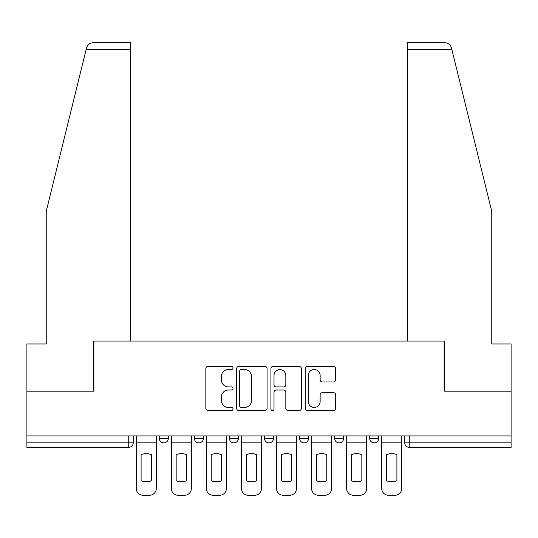 <?xml version="1.0" encoding="UTF-8"?>
<svg xmlns="http://www.w3.org/2000/svg" width="538" height="538" viewBox="0 0 538 538"><rect width="100%" height="100%" fill="white"/><g stroke="black" fill="none" stroke-linecap="round" stroke-linejoin="round"><path stroke-width="0.81" d="M233.035 367.958A1.547 1.547 0 0 0 231.488 366.412L208.045 366.412A2.206 2.206 0 0 0 205.839 368.617L205.839 408.335A2.206 2.206 0 0 0 208.045 410.541L231.488 410.541A1.547 1.547 0 0 0 233.035 408.994A1.547 1.547 0 0 0 231.488 407.454L228.455 407.454A7.061 7.061 0 0 1 221.394 400.393L221.394 397.084A7.061 7.061 0 0 1 228.455 390.023L231.488 390.023A1.547 1.547 0 0 0 233.035 388.476A1.547 1.547 0 0 0 231.488 386.93L228.455 386.93A7.061 7.061 0 0 1 221.394 379.868L221.394 376.56A7.061 7.061 0 0 1 228.455 369.498L231.488 369.498A1.547 1.547 0 0 0 233.035 367.958M369.707 435.908L369.707 438.383L378.698 438.383A4.499 4.499 0 0 1 374.199 442.875A4.499 4.499 0 0 1 369.707 438.383L369.707 435.908M334.636 435.908L334.636 438.383L343.627 438.383A4.499 4.499 0 0 1 339.135 442.875A4.499 4.499 0 0 1 334.636 438.383L334.636 435.908M264.501 435.908L264.501 438.383L273.499 438.383A4.499 4.499 0 0 1 269 442.875A4.499 4.499 0 0 1 264.501 438.383L264.501 435.908M333.486 381.967A2.206 2.206 0 0 0 335.692 379.761L335.692 368.617A2.206 2.206 0 0 0 333.486 366.412L307.447 366.412A2.206 2.206 0 0 0 305.241 368.617L305.241 408.335A2.206 2.206 0 0 0 307.447 410.541L333.486 410.541A2.206 2.206 0 0 0 335.692 408.335L335.692 394.879A2.206 2.206 0 0 0 333.486 392.666L322.343 392.666A2.206 2.206 0 0 0 320.137 394.879L320.137 401.55A5.905 5.905 0 0 1 314.232 407.454A5.905 5.905 0 0 1 308.328 401.55L308.328 375.403A5.905 5.905 0 0 1 314.232 369.498A5.905 5.905 0 0 1 320.137 375.403L320.137 379.761A2.206 2.206 0 0 0 322.343 381.967L333.486 381.967M86.154 49.489L86.551 47.875C87.573 44.688 89.759 42.973 93.101 42.751L130.526 42.751L130.526 49.489L86.154 49.489L46.234 211.34L46.234 343.97L26.9 343.97L26.9 391.173L93.888 391.173L93.888 341.045L444.112 341.045L444.112 391.173L511.1 391.173L511.1 435.908L26.9 435.908L26.9 442.875L133.229 442.875L133.229 435.908L133.229 442.875A4.499 4.499 0 0 1 128.73 447.374L26.9 447.374L26.9 442.875M130.526 49.489L130.526 341.045L93.666 341.045L93.666 391.173L26.9 391.173L26.9 435.908M267.07 368.617A2.206 2.206 0 0 0 264.864 366.412L238.825 366.412A2.206 2.206 0 0 0 236.619 368.617L236.619 408.335A2.206 2.206 0 0 0 238.825 410.541L264.864 410.541A2.206 2.206 0 0 0 267.07 408.335L267.07 368.617M273.136 366.412L299.175 366.412A2.206 2.206 0 0 1 301.381 368.617L301.381 408.335A2.206 2.206 0 0 1 299.175 410.541L288.032 410.541A2.206 2.206 0 0 1 285.826 408.335L285.826 392.229A2.206 2.206 0 0 0 283.62 390.023L276.229 390.023A2.206 2.206 0 0 0 274.017 392.229L274.017 408.994A1.547 1.547 0 0 1 272.477 410.541A1.547 1.547 0 0 1 270.93 408.994L270.93 368.617A2.206 2.206 0 0 1 273.136 366.412M404.771 435.908L404.771 442.875L511.1 442.875L511.1 447.374L409.27 447.374A4.499 4.499 0 0 1 404.771 442.875M511.1 435.908L511.1 442.875M378.698 435.908L378.698 438.383L378.698 435.908M343.627 438.383L343.627 435.908L343.627 438.383A4.499 4.499 0 0 1 339.135 442.875M308.563 435.908L308.563 438.383A4.499 4.499 0 0 1 304.064 442.875A4.499 4.499 0 0 1 299.572 438.383A4.499 4.499 0 0 0 304.064 442.875A4.499 4.499 0 0 0 308.563 438.383L308.563 435.908M299.572 435.908L299.572 438.383L308.563 438.383M273.499 435.908L273.499 438.383M238.428 435.908L238.428 438.383A4.499 4.499 0 0 1 233.936 442.875A4.499 4.499 0 0 1 229.437 438.383A4.499 4.499 0 0 0 233.936 442.875A4.499 4.499 0 0 0 238.428 438.383L229.437 438.383L229.437 435.908M194.373 435.908L194.373 438.383L203.364 438.383L203.364 435.908L203.364 438.383A4.499 4.499 0 0 1 198.865 442.875A4.499 4.499 0 0 1 194.373 438.383A4.499 4.499 0 0 0 198.865 442.875M159.302 435.908L159.302 438.383L168.293 438.383L168.293 435.908L168.293 438.383A4.499 4.499 0 0 1 163.801 442.875A4.499 4.499 0 0 1 159.302 438.383A4.499 4.499 0 0 0 163.801 442.875M128.73 435.908L128.73 447.374A4.499 4.499 0 0 0 133.229 442.875M241.253 369.498A1.547 1.547 0 0 0 239.706 371.045L239.706 405.908A1.547 1.547 0 0 0 241.253 407.454L244.454 407.454A7.061 7.061 0 0 0 251.515 400.393L251.515 376.56A7.061 7.061 0 0 0 244.454 369.498L241.253 369.498M285.826 375.511A5.905 5.905 0 0 0 279.921 369.613A5.905 5.905 0 0 0 274.017 375.511L274.017 384.724A2.206 2.206 0 0 0 276.229 386.93L283.62 386.93A2.206 2.206 0 0 0 285.826 384.724L285.826 375.511M136.262 442.875L136.262 488.511A6.745 6.745 149.7 0 0 143.007 495.249L149.524 495.249A6.745 6.745 -30.3 0 0 156.269 488.511L156.269 442.875L136.262 442.875L136.262 435.908M156.269 442.875L156.269 435.908M151.434 480.77L151.434 454.657A13.934 13.934 149.7 0 0 141.097 454.657L141.097 480.77A13.934 13.934 -30.3 0 0 151.434 480.77M86.551 47.875C87.183 46.06 87.183 46.06 86.551 47.875M451.846 49.489L451.449 47.875C450.817 46.06 450.817 46.06 451.449 47.875C450.817 46.06 450.817 46.06 451.449 47.875C450.427 44.688 448.241 42.973 444.899 42.751L407.474 42.751L434.448 42.751L407.474 42.751L407.474 341.045L444.334 341.045L444.334 391.173L511.1 391.173L511.1 343.97L491.766 343.97L491.766 211.34L451.846 49.489L407.474 49.489M171.326 442.875L171.326 488.511A6.745 6.745 149.7 0 0 178.071 495.249L184.588 495.249A6.745 6.745 -30.3 0 0 191.333 488.511L191.333 442.875L171.326 442.875L171.326 435.908M191.333 442.875L191.333 435.908M186.504 480.77L186.504 454.657A13.934 13.934 149.7 0 0 176.161 454.657L176.161 480.77A13.934 13.934 -30.3 0 0 186.504 480.77M206.397 442.875L206.397 488.511A6.745 6.745 149.7 0 0 213.142 495.249L219.659 495.249A6.745 6.745 -30.3 0 0 226.404 488.511L226.404 442.875L206.397 442.875L206.397 435.908M226.404 442.875L226.404 435.908M221.569 480.77L221.569 454.657A13.934 13.934 149.7 0 0 211.226 454.657L211.226 480.77A13.934 13.934 -30.3 0 0 221.569 480.77M241.461 442.875L241.461 488.511A6.745 6.745 149.7 0 0 248.206 495.249L254.723 495.249A6.745 6.745 -30.3 0 0 261.468 488.511L261.468 442.875L241.461 442.875L241.461 435.908M261.468 442.875L261.468 435.908M256.639 480.77L256.639 454.657A13.934 13.934 149.7 0 0 246.296 454.657L246.296 480.77A13.934 13.934 -30.3 0 0 256.639 480.77M276.532 442.875L276.532 488.511A6.745 6.745 149.7 0 0 283.277 495.249L289.794 495.249A6.745 6.745 -30.3 0 0 296.539 488.511L296.539 442.875L276.532 442.875L276.532 435.908M296.539 442.875L296.539 435.908M291.704 480.77L291.704 454.657A13.934 13.934 149.7 0 0 281.361 454.657L281.361 480.77A13.934 13.934 -30.3 0 0 291.704 480.77M311.596 442.875L311.596 488.511A6.745 6.745 149.7 0 0 318.341 495.249L324.858 495.249A6.745 6.745 -30.3 0 0 331.603 488.511L331.603 442.875L311.596 442.875L311.596 435.908M331.603 442.875L331.603 435.908M326.774 480.77L326.774 454.657A13.934 13.934 149.7 0 0 316.431 454.657L316.431 480.77A13.934 13.934 -30.3 0 0 326.774 480.77M346.667 442.875L346.667 488.511A6.745 6.745 149.7 0 0 353.412 495.249L359.929 495.249A6.745 6.745 -30.3 0 0 366.674 488.511L366.674 442.875L346.667 442.875L346.667 435.908M366.674 442.875L366.674 435.908M361.839 480.77L361.839 454.657A13.934 13.934 149.7 0 0 351.496 454.657L351.496 480.77A13.934 13.934 -30.3 0 0 361.839 480.77M381.731 442.875L381.731 488.511A6.745 6.745 149.7 0 0 388.476 495.249L394.993 495.249A6.745 6.745 -30.3 0 0 401.738 488.511L401.738 442.875L381.731 442.875L381.731 435.908M401.738 442.875L401.738 435.908M396.903 480.77L396.903 454.657A13.934 13.934 149.7 0 0 386.566 454.657L386.566 480.77A13.934 13.934 -30.3 0 0 396.903 480.77M409.27 435.908L409.27 447.374"/></g></svg>

